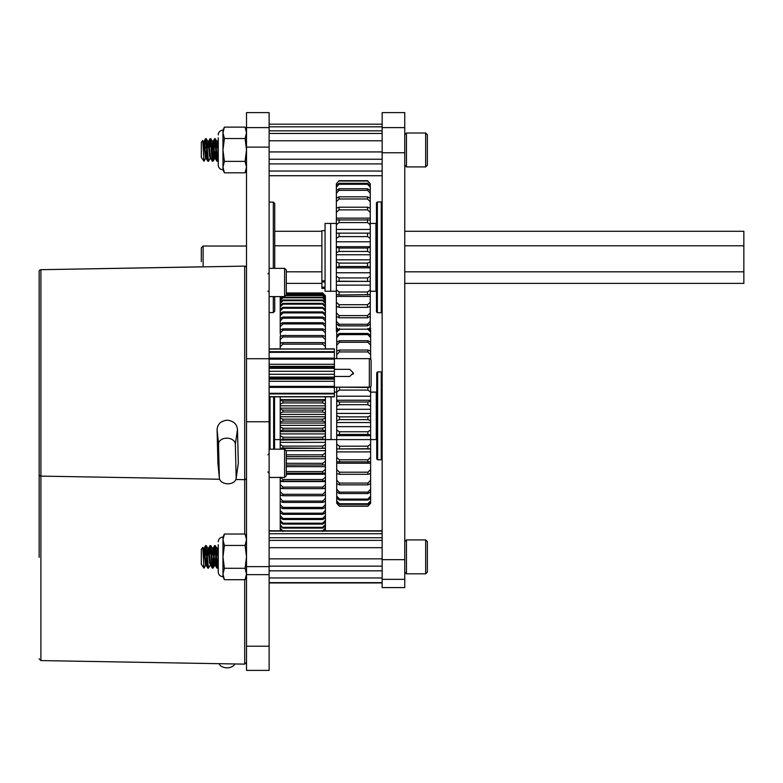 <?xml version="1.0" encoding="UTF-8"?>
<svg xmlns="http://www.w3.org/2000/svg" width="783" height="783" viewBox="0 0 783 783"><rect width="100%" height="100%" fill="white"/><g stroke="black" fill="none" stroke-linecap="round" stroke-linejoin="round"><path stroke-width="1.17" d="M246.518 646.22L269.127 646.22L269.127 670.395L246.518 670.395L246.518 112.605L269.127 112.605L269.127 124.194L382.153 124.194L382.153 112.605L404.762 112.605L404.762 587.593L382.153 587.593L382.153 140.774L382.153 151.931L269.127 151.931L269.127 124.194M269.127 646.22L269.127 151.931M39.15 557.369L39.15 455.931L39.15 557.369M218.956 663.681A8.407 5.951 1.4 0 0 226.933 667.83A8.407 5.951 1.4 0 0 234.861 663.964M369.341 387.145L369.341 358.663A1.781 1.781 0 0 1 371.122 360.444L371.122 385.363A1.781 1.781 0 0 1 369.341 387.145L334.38 387.145M246.518 477.884A1.781 1.781 0 0 1 244.707 479.666L244.707 266.132A1.781 1.781 0 0 1 246.518 267.913M201.309 266.837L40.902 269.695L40.902 476.113A1.781 1.781 0 0 1 39.15 474.332L39.15 271.466A1.781 1.781 0 0 1 40.902 269.695L244.707 266.132M334.38 369.341L349.756 369.341L353.319 372.904L349.756 376.457L334.38 376.457M369.341 358.663L334.38 358.663M219.377 478.159L217.909 463.272L217.097 429.691C217.468 424.053 220.884 420.892 227.334 420.187C233.618 421 236.995 424.151 237.484 429.642L238.326 463.34L236.123 478.579A8.407 5.951 1.4 0 1 227.618 483.796A8.407 5.951 1.4 0 1 219.377 478.159A8.407 5.951 1.4 0 1 219.357 477.845L218.526 444.108A8.407 5.951 1.4 0 1 226.933 438.167A8.407 5.951 1.4 0 1 235.34 444.108L236.172 477.845A8.407 5.951 1.4 0 1 236.123 478.579M246.518 662.349L244.707 664.131L40.902 660.578L40.902 476.113L219.622 479.235M235.879 479.519L244.707 479.666L244.707 534.026M353.045 374.264A3.563 3.563 0 0 0 353.319 372.904M269.127 396.834L334.38 396.834L334.38 348.885L325.415 348.885L334.38 348.885M334.38 371.279L269.127 371.279M334.38 352.33L269.127 352.33M269.127 358.134L334.38 358.134L269.127 358.134M269.127 364.281L334.38 364.281M334.38 359.152L269.127 359.152M269.127 367.119L334.38 367.119M334.38 374.264L269.127 374.264M269.127 377.103L334.38 377.103M269.127 378.346L334.38 378.346M334.38 381.292L269.127 381.292M269.127 386.362L334.38 386.362M334.38 387.389L269.127 387.389L334.38 387.389M269.127 393.291L334.38 393.291M334.38 393.927L269.127 393.927M269.127 396.687L334.38 396.687M269.127 348.944L334.38 348.944M334.38 349.061L269.127 349.061M269.127 351.704L334.38 351.704M269.127 368.353L334.38 368.353M371.122 372.904L371.122 360.444L371.122 372.904M39.15 372.904L39.15 455.931M280.206 348.885L269.127 348.885L280.206 348.885M270.027 396.834L270.027 449.197M274.549 396.834L274.549 449.197M273.649 449.197L273.649 396.834M284.591 477.454L286.304 475.731L286.304 450.91L284.591 449.197L284.591 477.454L269.127 477.454M284.591 296.6L286.304 294.888L286.304 270.066L284.591 268.344L284.591 296.6L269.127 296.6M370.623 444.098L370.623 448.933L367.912 448.747L367.912 446.193L370.623 444.098L370.623 439.606L331.062 439.586L331.062 396.834L331.062 439.586L325.415 439.586M325.415 477.19L325.415 480.596L322.704 481.124L322.704 479.519L325.415 477.19L325.415 474.263L286.304 474.263M280.206 477.19L282.917 479.519L282.917 481.124L322.704 481.124M282.917 481.124L280.206 480.596L280.206 484.657L282.917 487.104L322.704 487.104L325.415 484.657L325.415 481.555L280.206 481.555M282.917 419.169L322.704 419.169L325.415 418.014L325.415 416.752L280.206 416.752L280.206 418.014L282.917 419.169L282.917 421.058L280.206 422.017L280.206 423.035L325.415 423.035L325.415 422.017L322.704 421.058L282.917 421.058M322.704 421.058L322.704 419.169M282.917 410.086L322.704 410.086L325.415 409.137L325.415 408.139L280.206 408.139L280.206 409.137L282.917 410.086L282.917 411.975L280.206 413.14L280.206 414.422L325.415 414.422L325.415 413.14L322.704 411.975L282.917 411.975M322.704 411.975L322.704 410.086M282.917 401.033L322.704 401.033L325.415 400.289L325.415 399.575L280.206 399.575L280.206 400.289L282.917 401.033L282.917 402.912L280.206 404.273L280.206 405.819L325.415 405.819L325.415 404.273L322.704 402.912L282.917 402.912M322.704 402.912L322.704 401.033M282.917 342.611L282.917 344.138L280.206 346.605L280.206 343.365L282.917 342.611L322.704 342.611L325.415 343.365L325.415 339.538L322.704 336.964L282.917 336.964L280.206 339.538L280.206 342.807L282.154 342.807M325.415 348.944L325.415 346.605L322.704 344.138L282.917 344.138M322.704 344.138L322.704 342.611M280.206 339.538L280.206 336.484L282.917 335.525L322.704 335.525L325.415 336.484L325.415 332.883L322.704 330.22L282.917 330.22L280.206 332.883L280.686 336.299M282.917 335.525L282.917 336.964M322.704 336.964L322.704 335.525M282.917 328.87L322.704 328.87L325.415 330.034L325.415 326.687L322.704 323.937L282.917 323.937L280.206 326.687L280.206 330.034L282.917 328.87L282.917 330.22M322.704 330.22L322.704 328.87M282.917 322.694L322.704 322.694L325.415 324.054L325.415 320.971L322.704 318.162L282.917 318.162L280.206 320.971L280.206 324.054L282.917 322.694L282.917 323.937M322.704 323.937L322.704 322.694M282.917 317.027L322.704 317.027L325.415 318.573L325.415 315.784L322.704 312.916L282.917 312.916L280.206 315.784L280.206 318.573L282.917 317.027L282.917 318.162M322.704 318.162L322.704 317.027M282.917 311.898L322.704 311.898L325.415 313.621L325.415 311.135L322.704 308.238L282.917 308.238L280.206 311.135L280.206 313.621L282.917 311.898L282.917 312.916M322.704 312.916L322.704 311.898M282.917 307.337L322.704 307.337L325.415 309.226L325.415 307.063L322.704 304.147L282.917 304.147L280.206 307.063L280.206 309.226L282.917 307.337L282.917 308.238M322.704 308.238L322.704 307.337M282.917 303.373L322.704 303.373L325.415 305.419L325.415 303.589L322.704 300.662L282.917 300.662L280.206 303.589L280.206 305.419L282.917 303.373L282.917 304.147M322.704 304.147L322.704 303.373M282.917 300.016L322.704 300.016L325.415 302.218L325.415 300.721L322.704 297.804L282.917 297.804L280.206 300.721L280.206 302.218L282.917 300.016L282.917 300.662M322.704 300.662L322.704 300.016M281.968 296.6L280.206 298.48L280.206 299.635L282.917 297.295L322.704 297.295L325.415 299.635L325.415 298.48L322.704 295.602L285.589 295.602M282.917 297.295L282.917 297.804M322.704 297.804L322.704 297.295M285.971 295.22L322.704 295.22L325.415 297.677L322.704 294.046L286.304 294.046M286.304 293.811L322.704 293.811L325.415 296.375L322.704 293.155L286.304 293.155M286.304 293.057L322.704 293.057L325.415 295.729L322.704 292.94L286.304 292.94M282.917 530.845L322.704 530.845L325.415 527.918L325.415 526.068L322.704 528.104L282.917 528.104L280.206 526.068L280.206 527.918L282.917 531.099M282.917 527.321L322.704 527.321L325.415 524.404L325.415 522.222L322.704 524.101L282.917 524.101L280.206 522.222L280.206 524.404L282.917 528.104M322.704 528.104L322.704 527.321M282.917 523.191L322.704 523.191L325.415 520.294L325.415 517.798L322.704 519.511L282.917 519.511L280.206 517.798L280.206 520.294L282.917 523.191L282.917 524.101M322.704 524.101L322.704 523.191M282.917 518.473L322.704 518.473L325.415 515.615L325.415 512.806L322.704 514.343L282.917 514.343L280.206 512.806L280.206 515.615L282.917 518.473L282.917 519.511M322.704 519.511L322.704 518.473M282.917 513.198L322.704 513.198L325.415 510.389L325.415 507.296L322.704 508.647L282.917 508.647L280.206 507.296L280.206 510.389L282.917 513.198L282.917 514.343M322.704 514.343L322.704 513.198M282.917 507.394L322.704 507.394L325.415 504.653L325.415 501.286L322.704 502.441L282.917 502.441L280.206 501.286L280.206 504.653L282.917 507.394L282.917 508.647M322.704 508.647L322.704 507.394M280.754 495.013L280.206 495.013L280.206 498.419L282.917 501.081L322.704 501.081L325.415 498.419L325.415 495.013L324.867 495.013M282.917 501.081L282.917 502.441M322.704 502.441L322.704 501.081M282.281 488.484L280.206 488.484L280.206 491.744L282.917 494.308L322.704 494.308L325.415 491.744L325.415 488.484L323.33 488.484M282.917 494.308L282.917 495.756L280.206 495.013M325.415 491.744L325.415 494.807L322.704 495.756L282.917 495.756M322.704 495.756L322.704 494.308M282.917 487.104L282.917 488.641L280.206 487.897L280.206 488.484M325.415 484.657L325.415 487.897L322.704 488.641L282.917 488.641M322.704 488.641L322.704 487.104M282.917 479.519L322.704 479.519M286.304 471.572L322.704 471.572L325.415 469.379L325.415 466.658L286.304 466.658M325.415 469.379L325.415 472.942L322.704 473.255L286.304 473.255M322.704 473.255L322.704 471.572M286.304 454.825L322.704 454.825L325.415 452.946L325.415 450.665L286.059 450.665M325.415 452.946L325.415 456.734L286.304 456.616M322.704 456.616L322.704 454.825M282.917 446.114L322.704 446.114L325.415 444.401L325.415 442.356L280.206 442.356L280.206 444.401L282.917 446.114L282.917 447.945L280.206 448.434L325.415 448.277L282.917 447.945M322.704 447.945L322.704 446.114M282.917 437.227L322.704 437.227L325.415 435.7L325.415 433.899L280.206 433.899L280.206 435.7L282.917 437.227L282.917 439.097L280.206 440.085L325.415 439.635L322.704 439.097L282.917 439.097M322.704 439.097L322.704 437.227M282.917 428.232L322.704 428.232L325.415 426.892L325.415 425.355L280.206 425.355L280.206 426.892L282.917 428.232L282.917 430.112L280.206 430.865L280.206 431.599L325.415 431.599L325.415 430.865L322.704 430.112L282.917 430.112M322.704 430.112L322.704 428.232M280.206 396.834L325.415 396.834M280.206 346.605L280.206 348.944M323.457 342.807L325.415 342.807M280.471 296.6L280.206 297.677L281.381 296.6M282.917 531.5L280.206 529.308L280.461 531.099M325.16 531.099L325.415 529.308L322.704 531.5M280.206 311.135L280.206 309.226M280.206 307.063L280.206 305.419M280.206 303.589L280.206 302.218M280.206 300.721L280.206 299.635M280.206 298.48L280.206 297.677M280.206 529.308L280.206 527.918M280.206 526.068L280.206 524.404M280.206 522.222L280.206 520.294M280.206 517.798L280.206 515.615M280.206 512.806L280.206 510.389M280.206 507.296L280.206 504.653M280.206 501.286L280.206 498.419M280.206 494.807L280.206 491.744M280.206 487.897L280.206 484.657M280.206 480.596L280.206 477.454M280.206 448.434L280.206 449.197M280.206 448.277L280.206 444.401M280.206 440.085L280.206 442.356M280.206 439.635L280.206 435.7M280.206 431.599L280.206 433.899M280.206 430.865L280.206 426.892M280.206 423.035L280.206 425.355M280.206 422.017L280.206 418.014M280.206 414.422L280.206 416.752M280.206 413.14L280.206 409.137M280.206 405.819L280.206 408.139M280.206 404.273L280.206 400.289M280.206 397.275L280.206 399.575M280.206 342.807L280.206 343.365M280.206 332.883L280.206 330.034M280.206 326.687L280.206 324.054M280.206 320.971L280.206 318.573M280.206 315.784L280.206 313.621M325.415 309.226L325.415 311.135M325.415 313.621L325.415 315.784M325.415 318.573L325.415 320.971M325.415 324.054L325.415 326.687M325.415 330.034L325.415 332.883M325.415 336.484L325.415 339.538M325.415 343.365L325.415 346.605M325.415 399.575L325.415 397.275M325.415 400.289L325.415 404.273M325.415 408.139L325.415 405.819M325.415 409.137L325.415 413.14M325.415 416.752L325.415 414.422M325.415 418.014L325.415 422.017M325.415 425.355L325.415 423.035M325.415 426.892L325.415 430.865M325.415 433.899L325.415 431.599M325.415 435.7L325.415 439.635M325.415 442.356L325.415 440.085M325.415 444.401L325.415 448.277M325.415 450.665L325.415 448.434M286.304 463.33L322.704 463.33L325.415 461.285L325.415 456.734L286.304 456.734M325.415 461.285L325.415 464.975L286.304 465.073M325.415 466.658L325.415 464.975M325.415 474.263L325.415 472.942M325.415 481.555L325.415 480.596M325.415 488.484L325.415 487.897M325.415 498.419L325.415 501.286M325.415 504.653L325.415 507.296M325.415 510.389L325.415 512.806M325.415 515.615L325.415 517.798M325.415 520.294L325.415 522.222M325.415 524.404L325.415 526.068M325.415 527.918L325.415 529.308M325.415 296.375L325.415 296.884M325.415 297.677L325.415 298.48M325.415 299.635L325.415 300.721M325.415 302.218L325.415 303.589M325.415 305.419L325.415 307.063M325.415 458.779L286.304 458.779M322.704 465.073L322.704 463.33M370.623 392.117L376.28 392.117L376.28 439.586L370.623 439.586L370.623 435.103L367.912 434.438L339.43 434.438L336.719 435.103L336.719 444.098L339.43 446.193L367.912 446.193M367.912 484.873L339.43 484.873L336.719 483.6L336.719 489.15L339.43 492.115L367.912 492.115L370.623 489.15L370.623 483.6L367.912 484.873L367.912 483.082L370.623 480.214L370.623 473.509L367.912 474.312L339.43 474.312L336.719 473.509L336.719 480.214L339.43 483.082L367.912 483.082M339.43 483.082L339.43 484.873M367.912 474.312L367.912 472.208L370.623 469.526L370.623 463.223L336.719 463.223L336.719 469.526L339.43 472.208L367.912 472.208M339.43 472.208L339.43 474.312M367.912 462.166L367.912 459.797L370.623 457.38L370.623 461.843L336.719 461.843L336.719 463.223M370.623 457.38L370.623 451.908L336.719 451.908L336.719 457.38L339.43 459.797L367.912 459.797M339.43 459.797L339.43 462.166M367.912 448.747L336.719 448.933L336.719 444.098M339.43 446.193L339.43 448.747M367.912 434.438L367.912 431.756L370.623 430.043L370.623 426.657L336.719 426.657L336.719 430.043L339.43 431.756L367.912 431.756M339.43 431.756L339.43 434.438M367.912 419.619L339.43 419.619L336.719 420.755L336.719 422.546L370.623 422.546L370.623 420.755L367.912 419.619L367.912 416.889L370.623 415.607L370.623 413.414L336.719 413.414L336.719 415.607L339.43 416.889L367.912 416.889M339.43 416.889L339.43 419.619M367.912 404.694L339.43 404.694L336.719 406.279L336.719 409.284L370.623 409.284L370.623 406.279L367.912 404.694L367.912 401.992L370.623 401.17L370.623 400.24L336.719 400.24L336.719 401.17L339.43 401.992L367.912 401.992M339.43 401.992L339.43 404.694M367.912 390.081L339.43 390.081L336.719 392.058L336.719 396.208L370.623 396.208L370.623 392.058L367.912 390.081L367.912 387.477L370.623 387.135L370.741 386.459M336.719 392.058L336.719 387.145L367.912 387.477M339.43 387.477L339.43 390.081M370.741 359.338L370.623 354.748L367.912 351.939L339.43 351.939L336.719 354.748L336.719 358.663M367.912 351.939L367.912 350.03L370.623 351.156L370.623 345.225L367.912 342.279L339.43 342.279L336.719 345.225L336.719 351.156L339.43 350.03L367.912 350.03M339.43 350.03L339.43 351.939M367.912 342.279L367.912 340.722L370.623 342.288L370.623 337.62L367.912 334.625L339.43 334.625L336.719 337.62L336.719 342.288L339.43 340.722L367.912 340.722M339.43 340.722L339.43 342.279M367.912 334.625L367.912 333.47L370.623 335.427L370.623 332.158L367.912 329.193L339.43 329.193L336.719 332.158L336.719 335.427L339.43 333.47L367.912 333.47M339.43 333.47L339.43 334.625M367.912 329.193L367.912 328.459M339.43 328.459L339.43 329.193M370.623 503.244L367.912 506.2L339.43 506.2L336.719 503.244L339.43 506.043L367.912 506.043L370.623 503.244L370.623 501.952L367.912 504.36L339.43 504.36L336.719 501.952L336.719 503.244M367.912 500.102L339.43 500.102L336.719 498.017L336.719 500.817L339.43 503.753L367.912 503.753L370.623 500.817L370.623 498.017L367.912 500.102L367.912 499.074L370.623 496.079L370.623 491.851L367.912 493.544L339.43 493.544L336.719 491.851L336.719 496.079L339.43 499.074L367.912 499.074M339.43 499.074L339.43 500.102M367.912 493.544L367.912 492.115M339.43 492.115L339.43 493.544M368.695 329.114L370.623 330.769L370.261 328.606M336.719 329.34L336.719 330.769L338.246 329.457M370.623 328.42L370.623 328.977M370.623 330.769L370.623 332.158M370.623 335.427L370.623 337.62M370.623 342.288L370.623 345.225M370.623 351.156L370.623 354.748M370.623 387.135L370.623 392.058M370.623 400.24L370.623 396.208M370.623 401.17L370.623 406.279M370.623 413.414L370.623 409.284M370.623 415.607L370.623 420.755M370.623 426.657L370.623 422.546M370.623 430.043L370.623 435.103M370.623 451.908L370.623 448.933L336.719 448.933L336.719 451.908M370.623 463.223L370.623 461.843M370.623 469.526L370.623 473.509M370.623 480.214L370.623 483.6M370.623 489.15L370.623 491.851M370.623 496.079L370.623 498.017M370.623 500.817L370.623 501.952M336.719 501.952L336.719 500.817M336.719 498.017L336.719 496.079M336.719 491.851L336.719 489.15M336.719 483.6L336.719 480.214M336.719 473.509L336.719 469.526M336.719 461.843L336.719 457.38M336.719 435.103L336.719 430.043M336.719 422.546L336.719 426.657M336.719 420.755L336.719 415.607M336.719 409.284L336.719 413.414M336.719 406.279L336.719 401.17M336.719 396.208L336.719 400.24M336.719 354.748L336.719 351.156M336.719 345.225L336.719 342.288M336.719 337.62L336.719 335.427M336.719 332.158L336.719 330.769M367.912 504.36L367.912 503.753M339.43 503.753L339.43 504.36M404.762 127.609L382.153 127.609L382.153 140.774L269.127 140.774M377.631 459.797L376.731 458.897L376.731 372.806L377.631 371.905L377.631 459.797L381.252 459.797L381.252 371.905L382.153 372.806M321.891 283.387L286.304 283.387M321.891 231.288L274.735 231.288M321.891 245.774L274.735 245.774M321.891 271.818L286.304 271.818M404.762 231.288L743.85 231.288L743.85 283.387L404.762 283.387M376.457 283.387L375.918 283.387M743.85 271.818L404.762 271.818M376.457 271.818L375.918 271.818M743.85 245.774L404.762 245.774M376.457 245.774L375.918 245.774M376.457 231.288L375.918 231.288M246.518 246.038L203.12 246.038L201.309 247.849L201.309 261.542M273.306 268.344L273.306 202.092L274.735 203.511L274.735 268.344M274.735 296.6L274.735 311.164L273.306 312.583L273.306 296.6M377.367 312.72L376.457 311.82L376.457 202.856L377.367 201.955L377.367 312.72L381.252 312.72L381.252 201.955L377.367 201.955M336.357 291.247L330.7 291.247L330.7 223.429L330.7 291.247L325.053 291.247L325.053 223.429L336.357 223.429M321.891 288.32L321.891 230.662L325.053 230.662M370.261 223.429L375.918 223.429L375.918 291.247L370.261 291.247M336.357 190.68L339.068 188.732L367.55 188.732L370.261 190.68L370.261 187.206L367.55 184.279L339.068 184.279L336.357 187.206L336.357 198.295L339.068 196.807L367.55 196.807L370.261 198.295L370.261 193.244L367.55 190.347L339.068 190.347L336.357 193.244M336.357 183.858L339.068 180.697L336.357 183.858L336.357 185.62L339.068 183.291L339.068 184.279M367.55 184.279L367.55 183.291L339.068 183.291M367.55 183.291L370.261 185.62L370.261 183.858L367.55 181.03L339.068 181.03M339.068 180.697L367.55 180.697L370.261 183.858M339.068 188.732L339.068 190.347M367.55 190.347L367.55 188.732M339.068 196.807L339.068 198.98L336.357 201.75L336.357 208.17L339.068 207.211L367.55 207.211L370.261 208.17L370.261 201.75L367.55 198.98L339.068 198.98M367.55 198.98L367.55 196.807M339.068 207.211L339.068 209.864L336.357 212.389L336.357 218.144L370.261 218.144L370.261 212.389L367.55 209.864L339.068 209.864M367.55 209.864L367.55 207.211M339.068 219.543L339.068 222.568L336.357 224.75L336.357 219.945L370.261 219.945L370.261 218.144M336.357 224.75L336.357 229.429L370.261 229.429L370.261 224.75L367.55 222.568L339.068 222.568M367.55 222.568L367.55 219.543M339.068 233.324L339.068 236.603L336.357 238.375L336.357 233.158L370.261 233.158L370.261 229.429M336.357 238.375L336.357 241.79L370.261 241.79L370.261 238.375L367.55 236.603L339.068 236.603M367.55 236.603L367.55 233.324M336.357 241.79L336.357 247.291L339.068 248.035L367.55 248.035L370.261 247.291L370.261 241.79M339.068 248.035L339.068 251.441L336.357 252.723L336.357 254.749L370.261 254.749L370.261 252.723L367.55 251.441L339.068 251.441M367.55 251.441L367.55 248.035M339.068 263.098L367.55 263.098L370.261 261.825L370.261 259.809L336.357 259.809L336.357 261.825L339.068 263.098L339.068 266.504L336.357 267.248L336.357 276.174L339.068 277.936L367.55 277.936L370.261 276.174L370.261 272.768L336.357 272.768M370.261 272.768L370.261 267.248L367.55 266.504L339.068 266.504M367.55 266.504L367.55 263.098M339.068 277.936L339.068 281.214L336.357 281.391L336.357 289.798L339.068 291.99L367.55 291.99L370.261 289.798L370.261 285.139L336.357 285.139M370.261 276.174L370.261 281.391L339.068 281.214M367.55 281.214L367.55 277.936M339.068 291.99L339.068 295.015L336.357 294.614L336.357 302.189L339.068 304.704L367.55 304.704L370.261 302.189L370.261 296.434L336.357 296.434M370.261 289.798L370.261 294.614L339.068 295.015M367.55 295.015L367.55 291.99M339.068 304.704L339.068 307.357L336.357 306.398L336.357 312.838L339.068 315.608L367.55 315.608L370.261 312.838L370.261 306.398L367.55 307.357L339.068 307.357M367.55 307.357L367.55 304.704M339.068 315.608L339.068 317.781L336.357 316.303L336.357 321.363L339.068 324.26L367.55 324.26L370.261 321.363L370.261 316.303L367.55 317.781L339.068 317.781M367.55 317.781L367.55 315.608M339.068 324.26L339.068 325.885L336.357 323.947L336.357 327.431L339.068 330.348M368.264 329.584L370.261 327.431L370.261 323.947L367.55 325.885L339.068 325.885M367.55 325.885L367.55 324.26M337.542 330.054L336.357 329.017L336.719 331.18M370.261 327.431L370.261 329.017L369.439 329.741M336.357 331.346L336.357 330.808M336.357 329.017L336.357 327.431M336.357 323.947L336.357 321.363M336.357 316.303L336.357 312.838M336.357 306.398L336.357 302.189M336.357 294.614L336.357 289.798M370.261 285.139L370.261 281.391L336.357 281.391L336.357 276.174M336.357 267.248L336.357 261.825M336.357 254.749L336.357 259.809M336.357 252.723L336.357 247.291M336.357 229.429L336.357 233.158L370.261 233.158L370.261 238.375M336.357 218.144L336.357 219.945M336.357 212.389L336.357 208.17M336.357 201.75L336.357 198.295M336.357 187.206L336.357 185.62M370.261 185.62L370.261 187.206M370.261 190.68L370.261 193.244M370.261 198.295L370.261 201.75M370.261 208.17L370.261 212.389M370.261 219.945L370.261 224.75M370.261 247.291L370.261 252.723M370.261 259.809L370.261 254.749M370.261 261.825L370.261 267.248M370.261 296.434L370.261 294.614M370.261 302.189L370.261 306.398M370.261 312.838L370.261 316.303M370.261 321.363L370.261 323.947M406.455 539.918L406.455 573.822L425.668 573.822L425.668 539.918L406.455 539.918L404.762 541.611M425.668 539.918L427.371 541.611L427.371 572.128L425.668 573.822M203.649 564.406L203.962 568.125L201.309 564.328L201.309 549.402L202.719 547.386L203.57 548.844L205.626 565.238L206.389 564.895L206.996 560.569M205.733 565.15L204.011 568.106L202.777 547.386M203.179 552.72L203.639 549.137M203.423 548.501L204.138 548.844L206.193 565.238M207.084 553.199L208.092 548.844L209.599 562.928L210.656 565.238M207.309 556.87L208.161 549.137M207.887 548.501L208.65 548.844L210.715 565.238M211.606 553.199L212.614 548.844L214.669 565.238L215.433 564.895L216.039 560.569M211.831 556.87L212.682 549.137M212.408 548.501L213.172 548.844L215.119 565.13L216.842 568.096L217.576 568.106L218.261 562.36M217.576 568.106L218.261 566.921L218.261 569.045L218.261 544.684L218.261 552.808L217.694 548.844L216.93 548.501L218.261 559.238M216.353 556.87L217.204 549.137M205.9 564.592L206.741 556.87M214.943 564.592L215.785 556.87M205.048 556.87L205.9 546.426M204.735 553.16L205.547 545.634L206.272 545.634L208.454 568.174L210.255 565.15M205.626 545.565L207.338 565.062L207.808 568.096L208.454 568.174M214.092 556.87L214.943 546.426M213.779 553.16L214.591 545.634L215.433 546.025L217.498 568.174M214.669 545.565L216.842 568.096M209.785 553.669L210.421 546.426M209.257 553.16L210.069 545.634L210.793 545.634L212.976 568.174L213.867 560.54M210.147 545.565L211.86 565.062L212.33 568.096L212.976 568.174M217.204 567.313L218.046 556.87M212.682 567.313L213.524 556.87M406.455 133.002L406.455 166.916L425.668 166.916L425.668 133.002L406.455 133.002L404.762 134.705M425.668 133.002L427.371 134.705L427.371 165.223L425.668 166.916M203.649 157.5L204.001 161.22L201.309 157.422L201.309 142.496L202.719 140.48L203.57 141.938L205.626 158.323L206.389 157.98L206.996 153.664M205.733 158.244L204.011 161.2L202.777 140.48M203.179 145.814L203.639 142.232L203.179 145.814M203.423 141.596L204.138 141.938L206.193 158.323M207.084 146.294L208.092 141.938L209.599 156.023L210.656 158.323M207.524 147.586L208.161 142.232L207.524 147.586M207.887 141.596L208.65 141.938L210.715 158.323M211.606 146.294L212.614 141.938L214.669 158.323L215.433 157.98L216.039 153.664M208.454 141.596L209.257 146.255L210.069 138.728L210.793 138.728L212.046 153.165L212.682 142.232L213.524 149.964L212.682 160.398L213.524 149.964M212.408 141.596L213.172 141.938L215.119 158.225L216.842 161.19L217.576 161.2L218.261 155.455M217.498 141.596L218.261 145.892L217.694 141.938L216.93 141.596L218.261 152.333M216.568 147.586L217.204 142.232L216.568 147.586M205.9 157.686L206.741 149.964M214.307 152.333L214.943 157.686L215.785 149.964L214.943 139.521L214.307 146.754L214.943 139.521M205.263 146.754L205.048 149.964M205.547 138.728L203.815 141.694L205.547 138.728L204.735 146.255L205.547 138.728L206.389 139.12L208.454 161.259L210.255 158.244L208.532 161.2M205.626 138.66L207.338 158.156L207.808 161.19L208.454 161.259M214.591 138.728L212.859 141.694L214.591 138.728L213.779 146.255L214.591 138.728L215.433 139.12L217.498 161.259M214.669 138.66L216.842 161.19L215.119 158.225M209.785 146.754L210.421 139.521M210.147 138.66L212.33 161.19L213.172 160.799L213.867 153.634M217.204 160.398L218.046 149.964L217.204 160.398M212.046 153.165L212.976 161.259M214.092 149.964L214.307 146.754M212.046 147.586L212.682 142.232M209.345 153.634L210.147 158.323M216.353 149.964L216.568 153.165M209.257 146.255L210.069 138.728L208.337 141.694L210.069 138.728M382.153 566.148L269.127 566.148L269.127 558.847L382.153 558.847M269.127 582.64L382.153 582.64M269.127 577.962L382.153 577.962M269.127 570.827L382.153 570.827M269.127 547.679L382.153 547.679M269.127 540.378L382.153 540.378M269.127 537.745L382.153 537.745M269.127 533.732L382.153 533.732M269.127 531.099L382.153 531.099M218.261 544.684L218.261 571.942A4.708 4.708 0 0 0 222.969 576.65L224.398 579.704L245.089 579.704L246.518 573.998L245.089 579.704L246.518 576.65M218.261 541.797A4.708 4.708 0 0 1 222.969 537.089L222.969 576.65M222.969 537.089L224.398 534.026L222.969 539.741L224.398 534.026L245.089 534.026L246.518 539.741L245.089 545.448L246.518 556.87L245.089 568.292L246.518 573.998M218.261 571.942L218.261 569.045M222.969 539.741L224.398 545.448L222.969 556.87L224.398 568.292L222.969 573.998L224.398 579.704M224.398 545.448L245.089 545.448M224.398 568.292L245.089 568.292M269.127 163.911L269.127 159.243L382.153 159.243L382.153 163.911L269.127 163.911M382.153 127.609L382.153 124.194M269.127 175.735L382.153 175.735M269.127 171.056L382.153 171.056M269.127 133.472L382.153 133.472M269.127 130.839L382.153 130.839M269.127 126.826L382.153 126.826M269.127 530.796L280.206 530.796M325.415 530.796L382.153 530.796M269.127 582.943L382.153 582.943M218.261 137.779L218.261 165.027A4.708 4.708 0 0 0 222.969 169.745L224.398 172.798L245.089 172.798L246.518 167.092L245.089 172.798L246.518 169.745M224.398 172.798L222.969 167.092L224.398 161.376L222.969 149.964L224.398 138.542L222.969 132.826L224.398 127.12L222.969 130.184A4.708 4.708 0 0 0 218.261 134.891A4.708 4.708 0 0 1 222.969 130.184L222.969 169.745M218.261 165.027L218.261 162.14M246.518 167.092L245.089 161.376L246.518 149.964L245.089 138.542L246.518 132.826L245.089 127.12L246.518 132.826M224.398 138.542L245.089 138.542M224.398 161.376L245.089 161.376M224.398 127.12L245.089 127.12L246.518 130.184M246.518 358.722L269.127 358.722M246.518 574.644L269.127 574.644M246.518 566.638L269.127 566.638M246.518 421.753L269.127 421.753M246.518 147.126L269.127 147.126M246.518 127.609L269.127 127.609M244.707 664.131L244.707 579.704M217.097 429.691L218.526 444.108M235.34 444.108L237.484 429.642M238.326 463.34L236.172 477.845M217.909 463.272L219.357 477.845M404.762 152.763L382.153 152.763M404.762 559.669L382.153 559.669M404.762 579.332L382.153 579.332M203.12 246.038L203.12 266.856M325.053 281.978L321.891 281.978M321.891 287.195L325.053 287.195M321.891 280.862L325.053 280.862M40.902 660.578L39.15 658.797M334.38 379.148L269.127 379.148M334.38 366.366L269.127 366.366M267.864 454.737L269.127 453.465M269.127 449.197L284.591 449.197M267.864 471.914L269.127 473.177M267.864 273.884L269.127 272.621M269.127 268.344L284.591 268.344M267.864 291.07L269.127 292.333M274.549 439.586L280.206 439.586M370.623 435.661L336.719 435.661M370.623 387.056L369.87 387.056M334.38 392.117L336.719 392.117M377.631 371.905L381.252 371.905M382.153 458.897L381.252 459.797M273.306 312.583L269.127 312.583M273.306 202.092L269.127 202.092M382.153 202.856L381.252 201.955M382.153 311.82L381.252 312.72M321.891 288.408L325.053 288.408M370.261 246.694L336.357 246.694M370.261 267.855L336.357 267.855M215.315 545.634L217.038 548.589M213.054 568.106L214.777 565.15M210.793 545.634L212.516 548.589M206.272 545.634L207.994 548.589M217.439 548.501L218.261 547.092M212.859 548.599L214.591 545.634M210.598 565.13L212.33 568.096M208.337 548.599L210.069 545.634M206.076 565.13L207.808 568.096M203.815 548.599L205.547 545.634M404.762 572.128L406.455 573.822M217.576 161.2L218.261 160.016M215.315 138.728L217.038 141.684M213.054 161.2L214.777 158.244M210.793 138.728L212.516 141.684M206.272 138.728L207.994 141.684M217.439 141.596L218.261 140.186L217.439 141.596M210.598 158.225L212.33 161.19L210.598 158.225M206.076 158.225L207.808 161.19M404.762 165.223L406.455 166.916M246.518 537.089L245.089 534.026"/></g></svg>
